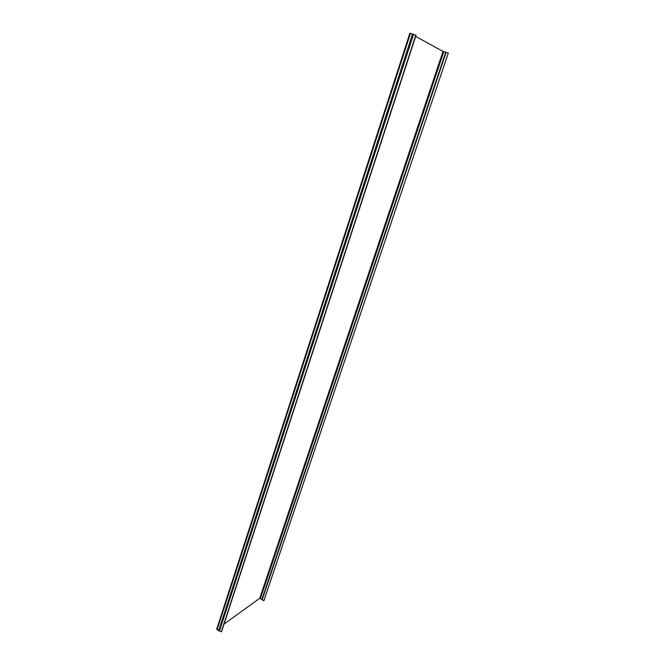 <?xml version="1.0" encoding="UTF-8"?>
<svg xmlns="http://www.w3.org/2000/svg" width="665" height="665" viewBox="0 0 665 665"><rect width="100%" height="100%" fill="white"/><g stroke="black" fill="none" stroke-linecap="round" stroke-linejoin="round"><path stroke-width="1" d="M415.658 36.4L442.998 51.429L448.31 53.017L263.889 600.744L259.774 598.276L224.055 624.044M216.815 629.032L218.66 630.711L221.545 631.75L416.066 35.154L409.931 33.308M221.337 631.733L415.833 35.062M262.002 599.215L445.716 52.302M262.259 599.556L446.124 52.394M219.5 630.886L413.539 34.347M218.66 630.711L412.558 34.006M259.774 598.276L442.998 51.429M260.489 598.35L443.779 51.72M217.048 629.747L410.463 33.383M216.707 629.173L409.864 33.258"/></g></svg>
